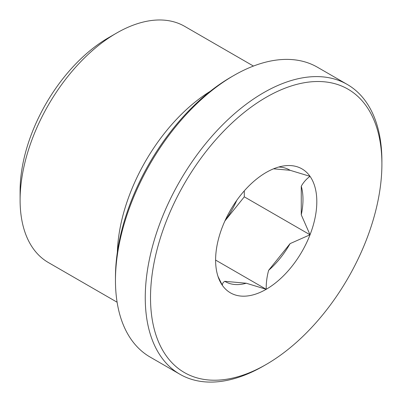 <?xml version="1.0" encoding="UTF-8"?>
<svg xmlns="http://www.w3.org/2000/svg" width="402" height="402" viewBox="0 0 402 402"><rect width="100%" height="100%" fill="white"/><g stroke="black" fill="none" stroke-linecap="round" stroke-linejoin="round"><path stroke-width="0.6" d="M224.909 220.949L244.295 196.829L310.032 234.778L290.088 243.622L268.621 270.33C266.888 276.792 266.084 283.114 266.209 289.294L246.265 283.234L224.798 281.32C223.065 282.32 222.261 283.671 222.386 285.38L217.99 276.42M215.608 260.079L266.209 289.294A71.561 41.316 -60 0 1 222.386 285.38A71.561 41.316 -60 0 1 218.939 279.008A71.561 41.316 -60 0 1 222.386 226.949A71.561 41.316 -60 0 1 266.209 172.433A71.561 41.316 -60 0 1 284.264 165.855A71.561 41.316 -60 0 1 310.032 176.347C306.525 178.845 303.6 182.126 301.264 186.191A64.405 37.185 -60 0 1 301.264 214.814L310.032 234.778A71.561 41.316 -60 0 1 266.209 289.294M273.551 168.815L290.088 170.292L310.032 176.347A71.561 41.316 -60 0 1 310.032 234.778M301.264 186.191L301.264 214.814M278.722 167.026A64.405 37.185 -60 0 1 290.088 170.292M290.088 243.622A64.405 37.185 -60 0 1 268.621 270.33M244.295 196.829L244.295 190.844M225.07 220.597A61.973 35.783 120 0 0 236.748 200.372M246.265 283.234A64.405 37.185 -60 0 1 224.798 281.32M263.581 365.971A167.332 96.611 -60 0 1 263.576 365.971L266.209 364.453A163.614 94.465 -60 0 1 150.514 297.661A163.614 94.465 -60 0 1 266.209 97.274A163.614 94.465 -60 0 1 381.9 164.071A163.614 94.465 -60 0 1 266.209 364.453L263.576 365.971A167.332 96.611 -60 0 1 179.915 374.262A167.332 96.611 -60 0 1 179.91 181.041A167.332 96.611 -60 0 1 347.243 84.435A167.332 96.611 -60 0 1 381.9 161.036L381.9 164.071M179.915 374.262L150.112 357.056A167.332 96.611 -60 0 1 115.459 280.455A167.332 96.611 -60 0 1 233.778 75.516A167.332 96.611 -60 0 1 317.444 67.229L347.243 84.435M115.459 280.455L115.459 277.42A163.614 94.465 -60 0 1 231.15 77.033L233.778 75.516M117.359 252.195A136.343 78.717 -60 0 1 210.256 91.294M117.103 302.219L48.34 262.516A136.343 78.717 -60 0 1 20.1 200.101A136.343 78.717 -60 0 1 116.51 33.115A136.343 78.717 -60 0 1 184.684 26.361L253.446 66.064M20.1 200.101L20.1 190.789A124.942 72.134 -60 0 1 108.445 37.768L116.51 33.115"/></g></svg>
